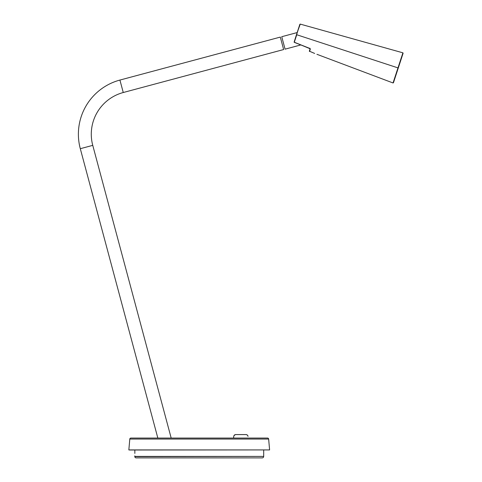 <?xml version="1.0" encoding="UTF-8"?>
<svg xmlns="http://www.w3.org/2000/svg" width="482" height="482" viewBox="0 0 482 482"><rect width="100%" height="100%" fill="white"/><g stroke="black" fill="none" stroke-linecap="round" stroke-linejoin="round"><path stroke-width="0.72" d="M80.301 148.697A56.039 56.039 0 0 1 119.922 80.06L280.307 37.09L119.922 80.06A56.039 56.039 0 0 0 80.301 148.697L157.837 438.066L80.301 148.697L92.755 145.359L171.182 438.066L169.23 438.066L171.182 438.066L92.755 145.359L80.301 148.697M123.259 92.52A43.145 43.145 0 0 0 92.755 145.359A43.145 43.145 0 0 1 123.259 92.52L119.922 80.06L123.259 92.52L283.645 49.544L123.259 92.52M168.778 438.066L169.128 438.066L168.778 438.066M167.778 438.066L167.073 438.066L167.778 438.066M167.061 438.066L169.23 438.066M283.645 49.544L280.307 37.09L283.645 49.544M281.741 36.704L297.159 32.571L281.741 36.704L285.079 49.158L300.822 44.94L285.079 49.158L281.741 36.704M402.916 52.827L393.047 82.964L397.981 67.896L393.047 82.964L393.806 81.651L403.097 53.279L402.916 52.827L300.232 24.1L296.478 34.662L299.87 24.293L294.291 42.253L296.749 34.746L397.981 67.896L402.916 52.827L393.433 82.777L398.277 67.992L296.749 34.746M310.119 48.754L294.116 42.133L296.478 34.662L294.291 42.253L310.047 48.519L310.3 49.14L309.522 51.52L310.3 49.14L310.101 48.827L309.342 51.146L310.101 48.827L310.3 49.14L309.902 48.441L310.3 49.14M309.342 51.146L314.662 53.448M296.478 34.662L299.804 24.492M309.98 48.23L310.101 48.827M233.565 438.066L233.746 436.367A1.982 1.982 0 0 1 235.722 434.589L246.043 434.589A1.982 1.982 0 0 1 248.013 436.367L247.941 436.011A1.982 1.982 0 0 0 247.941 436.005L247.808 435.674A1.982 1.982 0 0 0 247.362 435.101L247.808 435.674M235.361 434.625L234.391 435.101A1.982 1.982 0 0 0 233.951 435.674L235.361 434.625A1.982 1.982 0 0 0 235.355 434.625L235.722 434.589M233.746 436.367L233.818 436.011A1.982 1.982 0 0 0 233.818 436.011L233.951 435.674M246.398 434.625L246.043 434.589L246.398 434.625A1.982 1.982 0 0 0 246.398 434.625L247.368 435.101M246.748 434.722L247.073 434.885M129.833 450.007L269.601 449.923L129.833 450.007L128.845 449.923L129.797 439.06A1.091 1.091 0 0 1 130.881 438.066L267.564 438.066A1.091 1.091 0 0 1 268.649 439.06L269.601 449.923L129.833 450.007M267.564 438.066L130.881 438.066A1.091 1.091 0 0 0 129.797 439.06L268.649 439.06L129.797 439.06L128.845 449.923L269.601 449.923L268.649 439.06A1.091 1.091 0 0 0 267.564 438.066L267.233 438.066M134.785 456.629L134.84 456.906A1.488 1.488 0 0 0 136.243 457.9A1.488 1.488 0 0 1 134.84 456.906L134.803 455.858L134.779 456.412L263.69 456.412A1.488 1.488 0 0 1 262.202 457.9A1.488 1.488 0 0 0 263.69 456.412L134.785 456.629L134.803 455.858M134.846 450.007L134.846 453.435L134.846 450.007M136.243 457.9L262.202 457.9L136.243 457.9M300.232 24.1L299.87 24.293M393.047 82.964L316.921 54.303M299.539 26.269L299.346 25.895M294.255 42.338L309.872 48.507M263.69 450.007L263.69 456.412"/></g></svg>
